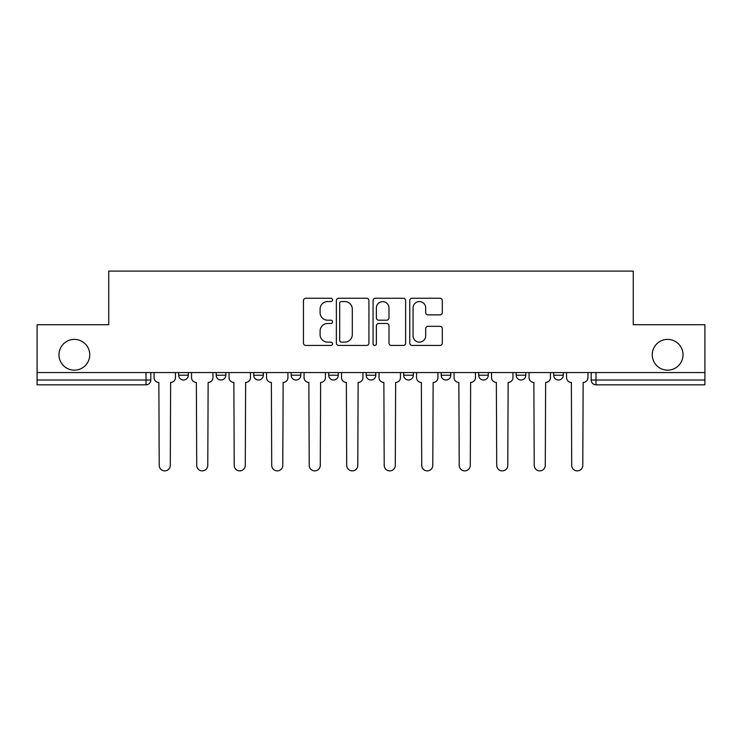 <?xml version="1.0" encoding="UTF-8"?>
<svg xmlns="http://www.w3.org/2000/svg" width="742" height="742" viewBox="0 0 742 742"><rect width="100%" height="100%" fill="white"/><g stroke="black" fill="none" stroke-linecap="round" stroke-linejoin="round"><path stroke-width="1.11" d="M332.537 299.898A1.651 1.651 0 0 0 330.886 298.247L305.815 298.247A2.356 2.356 0 0 0 303.459 300.603L303.459 343.073A2.356 2.356 0 0 0 305.815 345.438L330.886 345.438A1.651 1.651 0 0 0 332.537 343.787A1.651 1.651 0 0 0 330.886 342.136L327.639 342.136A7.55 7.55 0 0 1 320.09 334.586L320.09 331.043A7.55 7.55 0 0 1 327.639 323.493L330.886 323.493A1.651 1.651 0 0 0 332.537 321.842A1.651 1.651 0 0 0 330.886 320.192L327.639 320.192A7.55 7.55 0 0 1 320.09 312.642L320.09 309.099A7.55 7.55 0 0 1 327.639 301.549L330.886 301.549A1.651 1.651 0 0 0 332.537 299.898M652.255 354.778A15.387 15.387 0 0 0 667.642 370.156A15.387 15.387 0 0 0 683.02 354.778A15.387 15.387 0 0 0 667.642 339.391A15.387 15.387 0 0 0 652.255 354.778M58.98 354.778A15.387 15.387 0 0 0 74.358 370.156A15.387 15.387 0 0 0 89.745 354.778A15.387 15.387 0 0 0 74.358 339.391A15.387 15.387 0 0 0 58.98 354.778M553.699 372.558L553.699 375.211L563.308 375.211A4.804 4.804 0 0 1 558.503 380.015A4.804 4.804 0 0 1 553.699 375.211L553.699 372.558M516.191 372.558L516.191 375.211L525.809 375.211A4.804 4.804 0 0 1 521.005 380.015A4.804 4.804 0 0 1 516.191 375.211L516.191 372.558M328.687 375.211L328.687 372.558L328.687 375.211A4.804 4.804 0 0 0 333.501 380.015A4.804 4.804 0 0 1 328.687 375.211L338.306 375.211A4.804 4.804 0 0 1 333.501 380.015M253.69 372.558L253.69 375.211L263.308 375.211A4.804 4.804 0 0 1 258.494 380.015A4.804 4.804 0 0 1 253.69 375.211L253.69 372.558M216.191 375.211L216.191 372.558L216.191 375.211A4.804 4.804 0 0 0 220.995 380.015A4.804 4.804 0 0 1 216.191 375.211L225.809 375.211A4.804 4.804 0 0 1 220.995 380.015A4.804 4.804 0 0 0 225.809 375.211A4.804 4.804 0 0 1 220.995 380.015M178.692 375.211L178.692 372.558L178.692 375.211A4.804 4.804 0 0 0 183.497 380.015A4.804 4.804 0 0 1 178.692 375.211L188.301 375.211A4.804 4.804 0 0 1 183.497 380.015A4.804 4.804 0 0 0 188.301 375.211A4.804 4.804 0 0 1 183.497 380.015M439.96 314.877A2.356 2.356 0 0 0 442.315 312.521L442.315 300.603A2.356 2.356 0 0 0 439.96 298.247L412.116 298.247A2.356 2.356 0 0 0 409.76 300.603L409.76 343.073A2.356 2.356 0 0 0 412.116 345.438L439.96 345.438A2.356 2.356 0 0 0 442.315 343.073L442.315 328.687A2.356 2.356 0 0 0 439.96 326.322L428.041 326.322A2.356 2.356 0 0 0 425.685 328.687L425.685 335.82A6.316 6.316 0 0 1 419.369 342.136A6.316 6.316 0 0 1 413.062 335.82L413.062 307.856A6.316 6.316 0 0 1 419.369 301.549A6.316 6.316 0 0 1 425.685 307.856L425.685 312.521A2.356 2.356 0 0 0 428.041 314.877L439.96 314.877M37.1 372.558L37.1 324.727L108.74 324.727L108.74 271.118L633.26 271.118L633.26 324.727L704.9 324.727L704.9 372.558L37.1 372.558L37.1 380.015L150.802 380.015L150.802 372.558M368.932 300.603A2.356 2.356 0 0 0 366.576 298.247L338.732 298.247A2.356 2.356 0 0 0 336.376 300.603L336.376 343.073A2.356 2.356 0 0 0 338.732 345.438L366.576 345.438A2.356 2.356 0 0 0 368.932 343.073L368.932 300.603M375.424 298.247L403.268 298.247A2.356 2.356 0 0 1 405.624 300.603L405.624 343.073A2.356 2.356 0 0 1 403.268 345.438L391.349 345.438A2.356 2.356 0 0 1 388.993 343.073L388.993 325.849A2.356 2.356 0 0 0 386.628 323.493L378.726 323.493A2.356 2.356 0 0 0 376.37 325.849L376.37 343.787A1.651 1.651 0 0 1 374.719 345.438A1.651 1.651 0 0 1 373.068 343.787L373.068 300.603A2.356 2.356 0 0 1 375.424 298.247M591.198 372.558L591.198 380.015L704.9 380.015L704.9 384.82L596.002 384.82A4.804 4.804 0 0 1 591.198 380.015A4.804 4.804 0 0 0 596.002 384.82L596.002 372.558M704.9 372.558L704.9 380.015M150.802 380.015A4.804 4.804 0 0 1 145.998 384.82A4.804 4.804 0 0 0 150.802 380.015A4.804 4.804 0 0 1 145.998 384.82L37.1 384.82L37.1 380.015M563.308 372.558L563.308 375.211M525.809 372.558L525.809 375.211L525.809 372.558M488.31 372.558L488.31 375.211A4.804 4.804 0 0 1 483.506 380.015A4.804 4.804 0 0 1 478.692 375.211L488.31 375.211L488.31 372.558M478.692 372.558L478.692 375.211M450.811 372.558L450.811 375.211A4.804 4.804 0 0 1 445.998 380.015A4.804 4.804 0 0 1 441.193 375.211L450.811 375.211M441.193 372.558L441.193 375.211M413.313 372.558L413.313 375.211A4.804 4.804 0 0 1 408.499 380.015A4.804 4.804 0 0 1 403.694 375.211L413.313 375.211M403.694 372.558L403.694 375.211M375.804 372.558L375.804 375.211A4.804 4.804 0 0 1 371 380.015A4.804 4.804 0 0 1 366.196 375.211L375.804 375.211A4.804 4.804 0 0 1 371 380.015A4.804 4.804 0 0 0 375.804 375.211M366.196 372.558L366.196 375.211M338.306 372.558L338.306 375.211M300.807 372.558L300.807 375.211A4.804 4.804 0 0 1 296.002 380.015A4.804 4.804 0 0 1 291.189 375.211L300.807 375.211A4.804 4.804 0 0 1 296.002 380.015A4.804 4.804 0 0 0 300.807 375.211L300.807 372.558M291.189 372.558L291.189 375.211M263.308 372.558L263.308 375.211L263.308 372.558M225.809 372.558L225.809 375.211L225.809 372.558M188.301 372.558L188.301 375.211L188.301 372.558M341.329 301.549A1.651 1.651 0 0 0 339.678 303.2L339.678 340.485A1.651 1.651 0 0 0 341.329 342.136L344.752 342.136A7.55 7.55 0 0 0 352.302 334.586L352.302 309.099A7.55 7.55 0 0 0 344.752 301.549L341.329 301.549M388.993 307.976A6.316 6.316 0 0 0 382.677 301.669A6.316 6.316 0 0 0 376.37 307.976L376.37 317.826A2.356 2.356 0 0 0 378.726 320.192L386.628 320.192A2.356 2.356 0 0 0 388.993 317.826L388.993 307.976M154.048 377.613L154.048 372.558L154.048 377.613A4.804 4.804 0 0 0 158.853 382.418L159.215 465.355A5.528 5.528 0 0 0 164.743 470.882A5.528 5.528 0 0 0 170.28 465.355L170.632 382.418A4.804 4.804 0 0 0 175.446 377.613L175.446 372.558L175.446 377.613M158.853 382.418L159.215 465.355M170.28 465.355L170.632 382.418M191.547 377.613L191.547 372.558L191.547 377.613A4.804 4.804 0 0 0 196.361 382.418L196.723 465.355A5.528 5.528 0 0 0 202.251 470.882A5.528 5.528 0 0 0 207.779 465.355L208.14 382.418A4.804 4.804 0 0 0 212.945 377.613L212.945 372.558L212.945 377.613M229.046 377.613L229.046 372.558L229.046 377.613A4.804 4.804 0 0 0 233.86 382.418L234.222 465.355A5.528 5.528 0 0 0 239.749 470.882A5.528 5.528 0 0 0 245.277 465.355L245.639 382.418A4.804 4.804 0 0 0 250.444 377.613L250.444 372.558L250.444 377.613M196.361 382.418L196.723 465.355M207.779 465.355L208.14 382.418M233.86 382.418L234.222 465.355M245.277 465.355L245.639 382.418M266.554 377.613L266.554 372.558L266.554 377.613A4.804 4.804 0 0 0 271.359 382.418L271.72 465.355A5.528 5.528 0 0 0 277.248 470.882A5.528 5.528 0 0 0 282.776 465.355L283.138 382.418A4.804 4.804 0 0 0 287.942 377.613L287.942 372.558L287.942 377.613M304.053 377.613L304.053 372.558L304.053 377.613A4.804 4.804 0 0 0 308.858 382.418L309.219 465.355A5.528 5.528 0 0 0 314.747 470.882A5.528 5.528 0 0 0 320.275 465.355L320.637 382.418A4.804 4.804 0 0 0 325.45 377.613L325.45 372.558L325.45 377.613M341.552 377.613L341.552 372.558L341.552 377.613A4.804 4.804 0 0 0 346.356 382.418L346.718 465.355A5.528 5.528 0 0 0 352.246 470.882A5.528 5.528 0 0 0 357.783 465.355L358.136 382.418A4.804 4.804 0 0 0 362.949 377.613L362.949 372.558L362.949 377.613M271.359 382.418L271.72 465.355M282.776 465.355L283.138 382.418M308.858 382.418L309.219 465.355M320.275 465.355L320.637 382.418M346.356 382.418L346.718 465.355M357.783 465.355L358.136 382.418M379.051 377.613L379.051 372.558L379.051 377.613A4.804 4.804 0 0 0 383.864 382.418L384.217 465.355A5.528 5.528 0 0 0 389.754 470.882A5.528 5.528 0 0 0 395.282 465.355L395.644 382.418A4.804 4.804 0 0 0 400.448 377.613L400.448 372.558L400.448 377.613M383.864 382.418L384.217 465.355M395.282 465.355L395.644 382.418M416.55 377.613L416.55 372.558L416.55 377.613A4.804 4.804 0 0 0 421.363 382.418L421.725 465.355A5.528 5.528 0 0 0 427.253 470.882A5.528 5.528 0 0 0 432.781 465.355L433.142 382.418A4.804 4.804 0 0 0 437.947 377.613L437.947 372.558L437.947 377.613M421.363 382.418L421.725 465.355M432.781 465.355L433.142 382.418M454.058 377.613L454.058 372.558L454.058 377.613A4.804 4.804 0 0 0 458.862 382.418L459.224 465.355A5.528 5.528 0 0 0 464.752 470.882A5.528 5.528 0 0 0 470.28 465.355L470.641 382.418A4.804 4.804 0 0 0 475.446 377.613L475.446 372.558L475.446 377.613M458.862 382.418L459.224 465.355M470.28 465.355L470.641 382.418M491.556 377.613L491.556 372.558L491.556 377.613A4.804 4.804 0 0 0 496.361 382.418L496.723 465.355A5.528 5.528 0 0 0 502.251 470.882A5.528 5.528 0 0 0 507.778 465.355L508.14 382.418A4.804 4.804 0 0 0 512.954 377.613L512.954 372.558L512.954 377.613M496.361 382.418L496.723 465.355M507.778 465.355L508.14 382.418M529.055 377.613L529.055 372.558L529.055 377.613A4.804 4.804 0 0 0 533.86 382.418L534.221 465.355A5.528 5.528 0 0 0 539.749 470.882A5.528 5.528 0 0 0 545.277 465.355L545.639 382.418A4.804 4.804 0 0 0 550.453 377.613L550.453 372.558L550.453 377.613M533.86 382.418L534.221 465.355M545.277 465.355L545.639 382.418M566.554 377.613L566.554 372.558L566.554 377.613A4.804 4.804 0 0 0 571.368 382.418L571.72 465.355A5.528 5.528 0 0 0 577.257 470.882A5.528 5.528 0 0 0 582.785 465.355L583.147 382.418A4.804 4.804 0 0 0 587.952 377.613L587.952 372.558L587.952 377.613M571.368 382.418L571.72 465.355M582.785 465.355L583.147 382.418M145.998 372.558L145.998 384.82M596.002 384.82A4.804 4.804 0 0 1 591.198 380.015"/></g></svg>
